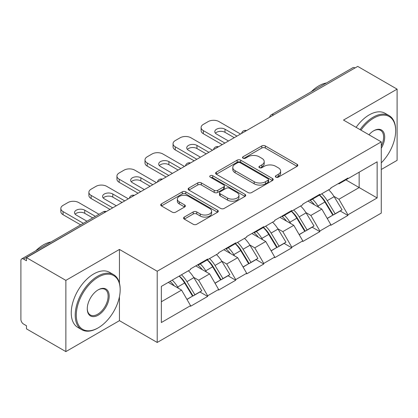 <?xml version="1.0" encoding="UTF-8"?>
<svg xmlns="http://www.w3.org/2000/svg" width="418" height="418" viewBox="0 0 418 418"><rect width="100%" height="100%" fill="white"/><g stroke="black" fill="none" stroke-linecap="round" stroke-linejoin="round"><path stroke-width="0.63" d="M275.859 177.154A1.745 1.008 0 0 0 278.325 177.154L297.083 166.327A2.498 1.442 0 0 0 297.815 165.309A2.498 1.442 0 0 0 297.083 164.29L265.31 145.945A2.498 1.442 0 0 0 261.778 145.945L243.025 156.776A1.745 1.008 0 0 0 242.513 157.487A1.745 1.008 0 0 0 243.025 158.203A1.745 1.008 0 0 0 245.497 158.203L247.921 156.802A7.989 4.614 0 0 1 259.223 156.802L261.867 158.328A7.989 4.614 0 0 1 264.207 161.588A7.989 4.614 0 0 1 261.867 164.849L259.442 166.254A1.745 1.008 0 0 0 258.93 166.965A1.745 1.008 0 0 0 259.442 167.681A1.745 1.008 0 0 0 261.914 167.681L264.338 166.275A7.989 4.614 0 0 1 275.634 166.275L278.284 167.806A7.989 4.614 0 0 1 280.624 171.066A7.989 4.614 0 0 1 278.284 174.327L275.859 175.727A1.745 1.008 0 0 0 275.347 176.443A1.745 1.008 0 0 0 275.859 177.154L275.859 175.727M184.291 217.078A2.498 1.442 0 0 0 183.559 218.097A2.498 1.442 0 0 0 184.291 219.116L193.205 224.262A2.498 1.442 0 0 0 196.737 224.262L217.564 212.239A2.498 1.442 0 0 0 218.295 211.221A2.498 1.442 0 0 0 217.564 210.202L185.791 191.857A2.498 1.442 0 0 0 182.258 191.857L161.432 203.879A2.498 1.442 0 0 0 160.7 204.898A2.498 1.442 0 0 0 161.432 205.917L172.2 212.135A2.498 1.442 0 0 0 175.727 212.135L184.641 206.988A2.498 1.442 0 0 0 185.373 205.969A2.498 1.442 0 0 0 184.641 204.951L179.306 201.868A6.678 3.856 0 0 1 177.347 199.14A6.678 3.856 0 0 1 181.469 195.582A6.678 3.856 0 0 1 188.748 196.418L209.664 208.493A6.678 3.856 0 0 1 211.618 211.221A6.678 3.856 0 0 1 207.5 214.779A6.678 3.856 0 0 1 200.222 213.943L196.737 211.931A2.498 1.442 0 0 0 193.205 211.931L184.291 217.078L184.291 219.116M119.443 249.436L65.856 280.379L26.475 257.64L357.719 66.399L397.1 89.138L343.512 120.076L381.273 141.88L157.21 271.24L119.443 249.436L119.443 283.106M248.099 192.567A2.498 1.442 0 0 0 251.631 192.567L272.458 180.545A2.498 1.442 0 0 0 273.189 179.526A2.498 1.442 0 0 0 272.458 178.507L240.684 160.162A2.498 1.442 0 0 0 237.158 160.162L216.325 172.19A2.498 1.442 0 0 0 215.594 173.209A2.498 1.442 0 0 0 216.325 174.228L248.099 192.567M210.938 177.535A1.745 1.008 0 0 1 212.71 177.781L212.71 175.706L245.011 194.354A2.498 1.442 0 0 1 245.742 195.373A2.498 1.442 0 0 1 245.011 196.392L224.184 208.415A2.498 1.442 0 0 1 220.652 208.415L188.879 190.075L188.879 188.037A2.498 1.442 0 0 0 188.147 189.056A2.498 1.442 0 0 0 188.879 190.075M188.879 188.037L197.792 182.891A2.498 1.442 0 0 1 201.324 182.891L214.209 190.326A2.498 1.442 0 0 0 217.741 190.326L223.651 186.914A2.498 1.442 0 0 0 224.382 185.895A2.498 1.442 0 0 0 223.651 184.876L210.238 177.133A1.745 1.008 0 0 1 209.726 176.417A1.745 1.008 0 0 1 210.803 175.487A1.745 1.008 0 0 1 212.71 175.706M65.856 280.379L65.856 351.601L119.443 320.663L157.21 342.462L157.21 271.24M157.21 342.462L381.273 213.102L381.273 141.88M179.27 276.047A17.039 9.839 -120 0 1 185.106 282.871L193.048 295.981L199.971 291.983L207.652 296.419L207.652 295.798L198.66 280.222L193.68 277.348M207.652 296.419L190.566 306.284L190.566 305.657L161.348 322.529L161.348 286.398L190.566 269.526L190.566 268.905L207.652 259.04L207.652 259.667L218.619 253.334L218.619 252.707L235.705 242.848L235.705 243.469L246.672 237.137L246.672 236.515L263.758 226.65L263.758 227.272L274.725 220.939L274.725 220.317L291.811 210.453L291.811 211.074L302.778 204.742L302.778 204.12L319.864 194.255L319.864 194.882L330.831 188.544L330.831 187.922L347.917 178.063L347.917 178.685L377.14 161.813L377.14 197.944L347.917 214.815L338.925 199.24L333.945 196.366M319.54 195.07A17.039 9.839 -120 0 1 325.371 201.889L333.313 214.998L340.236 211.001L347.917 215.437L347.917 214.815M347.917 215.437L330.831 225.302L330.831 224.675L319.864 231.013L310.872 215.437L305.892 212.563M291.487 211.262A17.039 9.839 -120 0 1 297.318 218.086L305.26 231.196L312.183 227.199L319.864 231.635L319.864 231.013M319.864 231.635L302.778 241.494L302.778 240.872L291.811 247.205L282.819 231.635L277.839 228.756M263.434 227.46A17.039 9.839 -120 0 1 269.265 234.279L277.207 247.393L284.13 243.396L291.811 247.832L291.811 247.205M291.811 247.832L274.725 257.692L274.725 257.07L263.758 263.403L254.766 247.832L249.786 244.953M235.381 243.657A17.039 9.839 -120 0 1 241.212 250.476L249.154 263.591L256.077 259.594L263.758 264.024L263.758 263.403M263.758 264.024L246.672 273.889L246.672 273.267L235.705 279.6L226.713 264.024L221.733 261.151M207.323 259.855A17.039 9.839 -120 0 1 213.159 266.674L221.101 279.783L228.024 275.786L235.705 280.222L235.705 279.6M235.705 280.222L218.619 290.087L218.619 289.465L207.652 295.798M198.122 264.547L198.66 264.855L207.652 259.667M198.66 280.222L209.627 273.889L195.781 265.895M218.619 289.465L209.627 273.889M226.175 248.349L226.713 248.658L235.705 243.469M226.713 264.024L237.68 257.692L223.834 249.698M246.672 273.267L237.68 257.692M254.228 232.152L254.766 232.465L263.758 227.272M254.766 247.832L265.738 241.494L251.887 233.5M274.725 257.07L265.738 241.494M282.281 215.954L282.819 216.268L291.811 211.074M282.819 231.635L293.791 225.302L279.94 217.308M302.778 240.872L293.791 225.302M310.334 199.762L310.872 200.07L319.864 194.882M310.872 215.437L321.844 209.104L307.993 201.11M330.831 224.675L321.844 209.104M355.018 67.956L273.56 114.987M272.411 115.65A3.814 2.205 120 0 1 273.377 114.882A3.814 2.205 60 0 0 271.47 114.694L352.933 67.664A3.814 2.205 60 0 1 354.84 67.852M338.387 183.565L338.925 183.873L347.917 178.685M338.925 199.24L359.156 187.562L359.156 172.195L377.14 161.813M345.848 179.876L377.14 197.944M381.273 169.494L397.1 160.36L397.1 89.138M65.856 351.601L26.475 328.861L26.475 325.747L23.596 324.086A3.814 2.205 -120 0 1 20.9 319.415L20.9 260.649A3.814 2.205 -120 0 1 21.689 258.904A3.814 2.205 -120 0 1 23.596 259.092L26.475 260.754L26.475 257.64M161.348 301.765L181.574 290.087L168.271 282.401M190.566 305.657L181.574 290.087M324.974 202.192L325.868 202.709M296.921 218.389L297.815 218.901M268.868 234.587L269.762 235.099M240.815 250.784L241.708 251.296M212.762 266.977L213.655 267.494M184.709 283.174L185.602 283.686M119.443 320.663L119.443 296.675M276.554 177.404L278.284 176.406A7.989 4.614 0 0 0 280.624 173.146L280.624 171.066M264.207 161.588L264.207 163.668A7.989 4.614 0 0 1 261.867 166.928L260.137 167.926M297.052 166.348L265.31 148.024A2.498 1.442 0 0 0 261.778 148.024L243.725 158.448M272.426 180.566L240.684 162.241A2.498 1.442 0 0 0 237.158 162.241L216.362 174.243M268.048 180.236A1.745 1.008 0 0 0 268.56 179.526A1.745 1.008 0 0 0 268.048 178.81L240.157 162.712A1.745 1.008 0 0 0 237.685 162.712L235.125 164.19A7.989 4.614 0 0 0 232.784 167.451A7.989 4.614 0 0 0 235.125 170.711L254.191 181.715A7.989 4.614 0 0 0 265.487 181.715L268.048 180.236L268.048 182.316A1.745 1.008 0 0 0 268.56 181.6L268.56 179.526M232.784 167.451L232.784 169.525A7.989 4.614 0 0 0 235.125 172.786L235.125 170.711M268.048 182.316L265.487 183.795A7.989 4.614 0 0 1 254.191 183.795L235.125 172.786M188.915 190.091L197.792 184.965L197.792 182.891M224.382 185.895L224.382 187.969A2.498 1.442 0 0 1 223.651 188.988L217.741 192.405A2.498 1.442 0 0 1 214.209 192.405L201.324 184.965A2.498 1.442 0 0 0 197.792 184.965M212.71 177.781L244.979 196.413M227.58 198.048A6.678 3.856 0 0 0 234.859 198.884A6.678 3.856 0 0 0 238.981 195.321A6.678 3.856 0 0 0 237.022 192.594L229.654 188.34A2.498 1.442 0 0 0 226.122 188.34L220.213 191.752A2.498 1.442 0 0 0 219.481 192.771A2.498 1.442 0 0 0 220.213 193.795L227.58 198.048L227.58 200.123A6.678 3.856 0 0 0 234.859 200.959A6.678 3.856 0 0 0 238.981 197.395L238.981 195.321M219.481 192.771L219.481 194.851A2.498 1.442 0 0 0 220.213 195.87L220.213 193.795M227.58 200.123L220.213 195.87M211.618 211.221L211.618 213.295A6.678 3.856 0 0 1 207.5 216.858A6.678 3.856 0 0 1 200.222 216.022L196.737 214.011A2.498 1.442 0 0 0 193.205 214.011L184.322 219.136M177.347 199.14L177.347 201.22A6.678 3.856 0 0 0 179.306 203.947L179.306 201.868M184.61 207.009L179.306 203.947M217.532 212.255L185.791 193.931A2.498 1.442 0 0 0 182.258 193.931L161.463 205.938M240.559 134.042L218.98 121.581A7.628 4.405 0 0 0 208.19 121.581L203.336 124.386A7.628 4.405 0 0 0 201.1 127.5A7.628 4.405 0 0 0 203.336 130.615L203.336 133.729L222.219 144.628M203.336 133.729A7.628 4.405 180 0 1 201.1 130.615L201.1 127.5M215.448 133.211A5.977 3.448 180 0 1 225.004 132.328L234.263 137.674M203.336 130.615L224.915 143.071M228.51 140.997L216.555 134.094A5.977 3.448 180 0 1 214.8 131.654A5.977 3.448 180 0 1 218.494 128.462A5.977 3.448 180 0 1 225.004 129.214L236.964 136.116M328.668 189.798A20.853 12.038 60 0 1 334.134 196.669L327.21 200.666A20.853 12.038 -120 0 0 321.745 193.795M327.21 200.666L335.147 213.781L342.07 209.784L334.134 196.669M333.313 214.998L335.147 213.781M340.236 211.001L342.07 209.784M309.822 200.055A17.039 9.839 60 0 1 314.519 204.877M312.481 199.14A20.853 12.038 60 0 1 317.946 206.017L318.73 207.307M327.263 218.494L332.812 215.129L324.87 202.019A20.853 12.038 -120 0 0 319.404 195.143M332.812 215.129L327.195 218.374M212.506 150.234L190.927 137.778A7.628 4.405 0 0 0 180.137 137.778L175.283 140.579A7.628 4.405 0 0 0 173.047 143.698A7.628 4.405 0 0 0 175.283 146.812L175.283 149.926L194.166 160.826M175.283 149.926A7.628 4.405 180 0 1 173.047 146.812L173.047 143.698M187.395 149.404A5.977 3.448 180 0 1 196.951 148.526L206.21 153.871M175.283 146.812L196.862 159.268M200.457 157.194L188.497 150.287A5.977 3.448 180 0 1 186.747 147.847A5.977 3.448 180 0 1 190.441 144.659A5.977 3.448 180 0 1 196.951 145.407L208.911 152.314M300.615 205.996A20.853 12.038 60 0 1 306.08 212.866L299.157 216.864A20.853 12.038 -120 0 0 293.692 209.993M299.157 216.864L307.094 229.973L314.017 225.976L306.08 212.866M305.26 231.196L307.094 229.973M312.183 227.199L314.017 225.976M281.769 216.252A17.039 9.839 60 0 1 286.466 221.075M284.428 215.338A20.853 12.038 60 0 1 289.893 222.209L290.677 223.505M299.21 234.691L304.759 231.326L296.817 218.212A20.853 12.038 -120 0 0 291.351 211.341M304.759 231.326L299.142 234.571M184.453 166.432L162.874 153.976A7.628 4.405 0 0 0 152.084 153.976L147.23 156.776A7.628 4.405 0 0 0 144.994 159.89A7.628 4.405 0 0 0 147.23 163.004L147.23 166.124L166.108 177.023M147.23 166.124A7.628 4.405 180 0 1 144.994 163.004L144.994 159.89M159.342 165.601A5.977 3.448 180 0 1 168.898 164.718L178.157 170.069M147.23 163.004L168.809 175.466M172.404 173.386L160.444 166.484A5.977 3.448 180 0 1 158.694 164.044A5.977 3.448 180 0 1 162.388 160.857A5.977 3.448 180 0 1 168.898 161.604L180.858 168.511M272.562 222.188A20.853 12.038 60 0 1 278.027 229.064L271.104 233.061A20.853 12.038 -120 0 0 265.639 226.19M271.104 233.061L279.041 246.171L285.964 242.174L278.027 229.064M277.207 247.393L279.041 246.171M284.13 243.396L285.964 242.174M253.716 232.45A17.039 9.839 60 0 1 258.413 237.267M256.375 231.535A20.853 12.038 60 0 1 261.84 238.406L262.624 239.702M271.157 250.884L276.706 247.524L268.764 234.409A20.853 12.038 -120 0 0 263.298 227.538M276.706 247.524L271.089 250.763M156.4 182.629L134.821 170.168A7.628 4.405 0 0 0 124.031 170.168L119.177 172.974A7.628 4.405 0 0 0 116.941 176.088A7.628 4.405 0 0 0 119.177 179.202L119.177 182.316L138.055 193.22M119.177 182.316A7.628 4.405 180 0 1 116.941 179.202L116.941 176.088M131.289 181.799A5.977 3.448 180 0 1 140.845 180.916L150.104 186.261M119.177 179.202L140.756 191.663M144.351 189.584L132.391 182.682A5.977 3.448 180 0 1 130.641 180.242A5.977 3.448 180 0 1 134.335 177.054A5.977 3.448 180 0 1 140.845 177.802L152.805 184.704M244.509 238.385A20.853 12.038 60 0 1 249.974 245.261L243.046 249.259A20.853 12.038 -120 0 0 237.586 242.383M243.046 249.259L250.988 262.368L257.911 258.371L249.974 245.261M249.154 263.591L250.988 262.368M256.077 259.594L257.911 258.371M225.663 248.647A17.039 9.839 60 0 1 230.36 253.465M228.322 247.733A20.853 12.038 60 0 1 233.787 254.604L234.571 255.894M243.104 267.081L248.653 263.716L240.711 250.607A20.853 12.038 -120 0 0 235.245 243.736M248.653 263.716L243.036 266.961M128.347 198.827L106.768 186.365A7.628 4.405 0 0 0 95.978 186.365L91.124 189.171A7.628 4.405 0 0 0 88.888 192.285A7.628 4.405 0 0 0 91.124 195.399L91.124 198.513L110.002 209.413M91.124 198.513A7.628 4.405 180 0 1 88.888 195.399L88.888 192.285M103.236 197.996A5.977 3.448 180 0 1 112.792 197.113L122.051 202.458M91.124 195.399L112.703 207.856M116.298 205.781L104.338 198.879A5.977 3.448 180 0 1 102.588 196.439A5.977 3.448 180 0 1 106.276 193.252A5.977 3.448 180 0 1 112.792 193.999L124.752 200.901M216.456 254.583A20.853 12.038 60 0 1 221.921 261.454L214.993 265.451A20.853 12.038 -120 0 0 209.533 258.58M214.993 265.451L222.935 278.566L229.858 274.569L221.921 261.454M221.101 279.783L222.935 278.566M228.024 275.786L229.858 274.569M197.609 264.84A17.039 9.839 60 0 1 202.307 269.662M200.269 263.925A20.853 12.038 60 0 1 205.734 270.801L206.518 272.092M215.051 283.279L220.599 279.914L212.657 266.804A20.853 12.038 -120 0 0 207.192 259.928M220.599 279.914L214.983 283.158M98.998 214.272L78.715 202.563A7.628 4.405 0 0 0 67.925 202.563L63.071 205.369A7.628 4.405 0 0 0 60.835 208.483A7.628 4.405 0 0 0 63.071 211.597L63.071 214.711L80.653 224.863M63.071 214.711A7.628 4.405 180 0 1 60.835 211.597L60.835 208.483M75.183 214.194A5.977 3.448 180 0 1 84.739 213.311L92.702 217.909M63.071 211.597L83.349 223.306M86.949 221.226L76.285 215.071A5.977 3.448 180 0 1 74.535 212.631A5.977 3.448 180 0 1 78.223 209.444A5.977 3.448 180 0 1 84.739 210.197L95.398 216.352M188.403 270.78A20.853 12.038 60 0 1 193.863 277.651L186.94 281.648A20.853 12.038 -120 0 0 181.475 274.778M186.94 281.648L194.882 294.763L201.805 290.766L193.863 277.651M193.048 295.981L194.882 294.763M199.971 291.983L201.805 290.766M170.011 281.398A17.039 9.839 60 0 1 174.254 285.86M172.216 280.123A20.853 12.038 60 0 1 177.681 286.994L178.465 288.289M186.998 299.476L192.546 296.111L184.604 282.996A20.853 12.038 -120 0 0 179.139 276.126M192.546 296.111L186.93 299.356M381.273 162.858A31.026 17.911 120 0 0 395.663 130.771A31.026 17.911 120 0 0 373.723 118.101A31.026 17.911 120 0 0 360.985 130.165M360.06 129.627A31.789 18.355 -60 0 1 373.185 117.171A31.789 18.355 -60 0 1 389.08 115.593A31.789 18.355 -60 0 1 395.663 130.144L395.663 130.771M368.963 134.768A15.513 8.956 -60 0 1 373.723 130.771L373.723 130.771A15.513 8.956 -60 0 1 383.912 132.861A15.513 8.956 -60 0 1 381.273 148.259M381.273 146.049A14.75 8.517 120 0 0 380.558 130.348A14.75 8.517 120 0 0 373.452 130.933M311.311 91.694A31.789 18.355 -60 0 1 318.877 85.815A31.789 18.355 -60 0 1 326.437 82.963M356.105 127.344A31.789 18.355 -60 0 1 369.225 114.882A31.789 18.355 -60 0 1 385.119 113.309L389.08 115.593M98.225 277.16A31.026 17.911 120 0 0 76.285 315.156A31.026 17.911 120 0 0 98.225 327.827L97.687 328.135A31.789 18.355 -60 0 1 81.792 329.713A31.789 18.355 -60 0 1 76.917 304.236A31.789 18.355 -60 0 1 97.687 276.225A31.789 18.355 -60 0 1 113.581 274.652A31.789 18.355 -60 0 1 120.165 289.204L120.165 289.826A31.026 17.911 120 0 0 98.225 277.16M98.225 289.826L98.225 289.826A15.513 8.956 -60 0 1 109.197 296.158A15.513 8.956 -60 0 1 98.225 315.156A15.513 8.956 -60 0 1 87.257 308.824A15.513 8.956 -60 0 1 98.225 289.826L98.225 289.826M87.257 308.51A14.75 8.517 120 0 0 90.309 314.953A14.75 8.517 120 0 0 97.687 314.226A14.75 8.517 120 0 0 107.322 301.226A14.75 8.517 120 0 0 105.059 289.408A14.75 8.517 120 0 0 97.953 289.987M35.817 250.748A31.789 18.355 -60 0 1 43.378 244.87A31.789 18.355 -60 0 1 50.939 242.017M81.792 329.713L77.837 327.43A31.789 18.355 -60 0 1 72.962 301.953A31.789 18.355 -60 0 1 93.731 273.942A31.789 18.355 -60 0 1 109.626 272.369L113.581 274.652M97.687 328.135L98.225 327.827A31.026 17.911 120 0 0 120.165 289.826M105.237 212.166L23.596 259.092M106.026 211.712A3.814 2.205 -60 0 0 105.059 212.062A3.814 2.205 -120 0 0 103.152 211.874L21.689 258.904M244.358 131.848A3.814 2.205 120 0 1 245.324 131.08A3.814 2.205 -60 0 1 246.296 130.729M216.305 148.045A3.814 2.205 120 0 1 217.271 147.277A3.814 2.205 -60 0 1 218.238 146.927M188.252 164.237A3.814 2.205 120 0 1 189.218 163.475A3.814 2.205 -60 0 1 190.185 163.119M160.198 180.435A3.814 2.205 120 0 1 161.165 179.672A3.814 2.205 -60 0 1 162.132 179.317M132.145 196.632A3.814 2.205 120 0 1 133.112 195.864A3.814 2.205 -60 0 1 134.079 195.514M278.284 176.406L278.284 174.327M259.442 167.681L259.442 166.254M261.867 166.928L261.867 164.849M243.025 158.203L243.025 156.776M261.778 148.024L261.778 145.945M265.31 148.024L265.31 145.945M297.083 166.327L297.083 164.29M216.325 174.228L216.325 172.19M237.158 162.241L237.158 160.162M240.684 162.241L240.684 160.162M272.458 180.545L272.458 178.507M254.191 183.795L254.191 181.715M265.487 183.795L265.487 181.715M201.324 184.965L201.324 182.891M214.209 192.405L214.209 190.326M217.741 192.405L217.741 190.326M223.651 188.988L223.651 186.914M245.011 196.392L245.011 194.354M193.205 214.011L193.205 211.931M196.737 214.011L196.737 211.931M200.222 216.022L200.222 213.943M184.641 206.988L184.641 204.951M161.432 205.917L161.432 203.879M182.258 193.931L182.258 191.857M185.791 193.931L185.791 191.857M217.564 212.239L217.564 210.202M324.87 202.019L317.946 206.017M225.004 132.328L225.004 129.214M296.817 218.212L289.893 222.209M196.951 148.526L196.951 145.407M268.764 234.409L261.84 238.406M168.898 164.718L168.898 161.604M240.711 250.607L233.787 254.604M140.845 180.916L140.845 177.802M212.657 266.804L205.734 270.801M112.792 197.113L112.792 193.999M184.604 282.996L177.681 286.994M84.739 213.311L84.739 210.197M271.47 114.694A3.814 3.814 0 0 0 269.636 117.249M246.547 130.583A3.814 3.814 0 0 0 241.583 133.446M218.494 146.781A3.814 3.814 0 0 0 213.53 149.644M190.441 162.973A3.814 3.814 0 0 0 185.477 165.841M162.388 179.17A3.814 3.814 0 0 0 157.424 182.039M134.335 195.368A3.814 3.814 0 0 0 129.371 198.231M106.282 211.565A3.814 3.814 0 0 0 103.152 211.874"/></g></svg>
